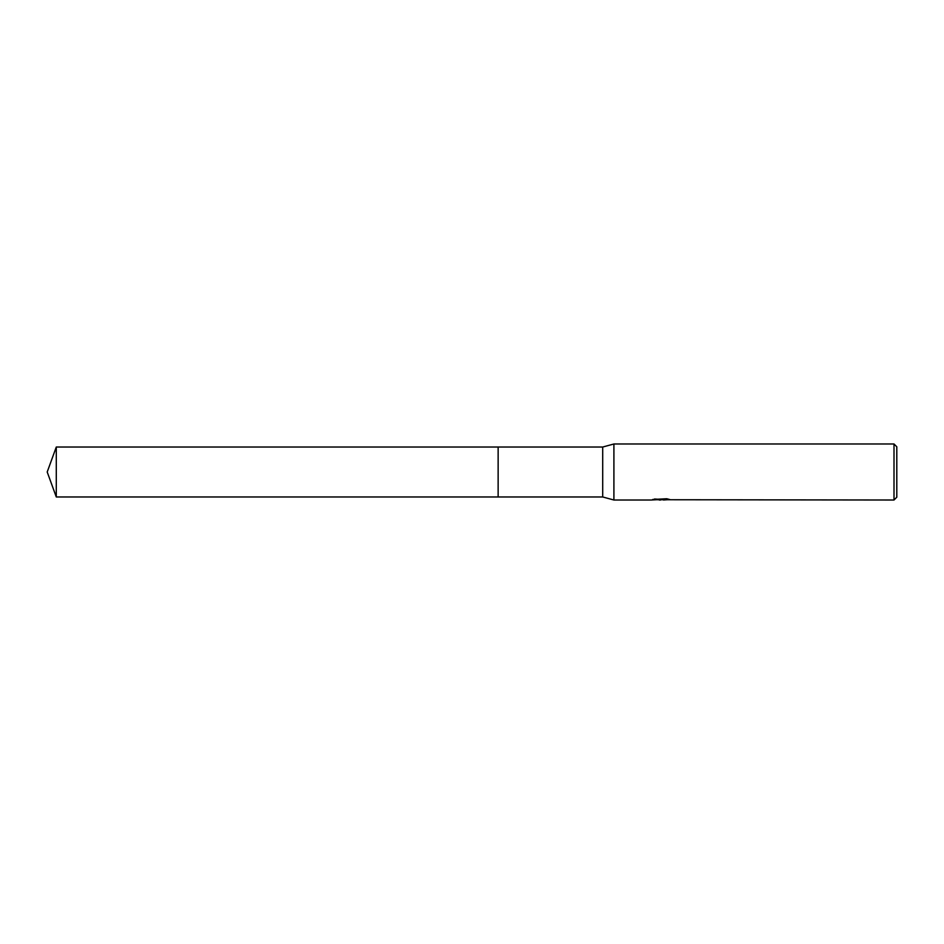 <?xml version="1.0" encoding="UTF-8"?>
<svg xmlns="http://www.w3.org/2000/svg" width="944" height="944" viewBox="0 0 944 944"><rect width="100%" height="100%" fill="white"/><g stroke="black" fill="none" stroke-linecap="round" stroke-linejoin="round"><path stroke-width="1.42" d="M654.522 498.998L661.709 499.47L651.065 500.013L613.907 500.013L602.709 496.969L498.137 496.981L498.149 447.031L602.709 447.031L613.907 443.987L894.003 443.987L896.8 446.795L896.8 497.205L894.003 500.013L657.331 499.73M498.137 496.981L498.137 447.019L498.137 496.981L56.286 496.969L56.286 447.031L498.137 447.019M602.709 496.969L602.709 447.031M613.907 500.013L613.907 443.987M660.588 500.013L659.266 500.013M894.003 500.013L894.003 443.987M661.709 499.47L652.752 499.47L666.724 498.739L669.933 499.565L663.455 499.99M663.561 499.541L667.868 498.998M661.024 499.541L663.455 499.541M56.286 447.031L47.2 472L56.286 496.969"/></g></svg>
